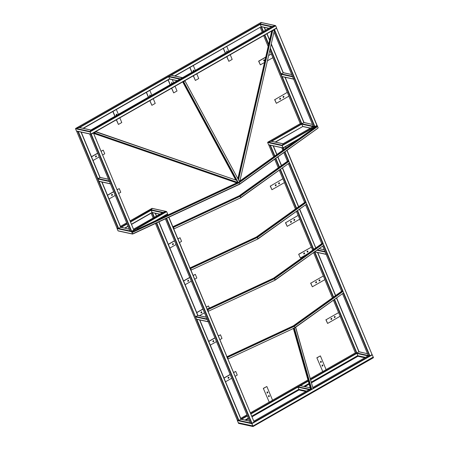 <?xml version="1.0" encoding="UTF-8"?>
<svg xmlns="http://www.w3.org/2000/svg" width="449" height="449" viewBox="0 0 449 449"><rect width="100%" height="100%" fill="white"/><g stroke="black" fill="none" stroke-linecap="round" stroke-linejoin="round"><path stroke-width="0.67" d="M293.298 328.146L310.669 389.384L311.769 389.429L313.037 388.581L295.666 327.343L293.887 328.275M295.565 327.321L313.037 388.581M294.084 328.185L295.425 327.422M184.258 80.73L184.859 81.061L183.287 81.841L182.586 81.69M239.598 181.89L184.96 80.882L239.598 181.89L237.925 182.85M182.754 81.595L183.45 81.746L184.758 81.039L184.09 80.826M274.131 29.353L274.524 29.685L274.26 29.954L272.201 31.009L271.802 30.684M274.524 29.685L239.637 181.963L274.524 29.685M272.038 30.554L272.431 30.88L274.204 29.903L273.896 29.488M272.201 31.009L238.217 179.342L239.536 181.531M239.497 181.705L238.357 179.606M95.036 131.731L95.906 131.911L93.718 133.044L92.713 133.061M236.544 180.296L95.906 131.911L236.544 180.296L237.964 182.923L93.718 133.044M92.943 132.932L94.138 132.842L95.811 131.849L94.806 131.866M239.693 184.225L133.258 233.806L132.472 233.935L131.546 231.286L132.691 234.03L131.939 232.649L239.154 182.704L238.89 182.401L239.154 182.704L317.634 126.495L316.551 126.775L311.679 129.581L239.873 181.014M138.399 228.956L132.792 231.819L131.939 232.649M236.786 182.883L137.315 229.237L236.808 182.889M133.555 233.654L239.654 184.23L239.154 182.704L239.654 184.23L317.662 128.386L239.699 184.225M317.314 128.605L318.167 127.774L317.634 126.495M239.861 181.048L311.174 130.188M343.12 291.356L294.336 326.294L294.87 327.579L343.62 292.877L342.856 291.047L342.155 290.896L293.371 325.834L294.336 326.294L294.83 327.821L228.182 358.863L227.486 358.712M293.332 326.075L226.723 356.882L227.688 357.342L228.182 358.863L294.83 327.821L343.62 292.877M227.407 358.532L228.109 358.684L227.587 357.32L226.796 357.067M227.688 357.342L294.336 326.294L293.371 325.834M323.297 243.734L274.513 278.677L275.046 279.957L323.796 245.255L323.033 243.425L322.331 243.274L273.548 278.217L274.513 278.677L275.012 280.198L208.364 311.247L207.663 311.095M273.514 278.459L206.899 309.26L207.865 309.72L208.364 311.247L275.012 280.198L323.796 245.255M207.584 310.91L208.297 310.983L207.764 309.698L206.978 309.445M207.865 309.72L274.513 278.677L273.548 278.217M306.145 202.521L257.361 237.465L257.894 238.75L306.645 204.048L306.145 202.521L305.18 202.061L256.396 237.005L257.361 237.465L257.855 238.991L191.207 270.034L190.505 269.883M256.357 237.246L189.747 268.053L190.707 268.513L191.207 270.034L257.855 238.991L306.645 204.048M190.432 269.703L191.134 269.855L190.612 268.491L189.82 268.238M190.707 268.513L257.361 237.465L256.396 237.005M288.988 161.314L240.204 196.258L240.737 197.538L289.487 162.841L288.724 161.006L288.028 160.854L239.238 195.798L240.204 196.258L240.703 197.779L174.055 228.827L173.353 228.676M239.205 196.039L172.59 226.84L173.555 227.301L174.055 228.827L240.703 197.779L289.487 162.841M173.275 228.49L173.988 228.563L173.37 227.177L172.669 227.026M173.555 227.301L240.204 196.258L239.238 195.798M371.794 354.693L372.305 354.856L251.855 423.71L251.844 423.261L251.855 423.71L237.358 420.55L237.644 420.163L237.358 420.55L238.273 422.75L252.77 425.91L251.855 423.71L252.989 426.011L373.22 357.05L372.305 354.856L371.794 354.693L372.305 354.856L373.22 357.05L372.939 357.438L252.989 426.011M268.783 144.87L283.167 148.007L285.351 146.761M285.906 148.041L285.513 146.666L283.403 147.99L281.955 147.676L282.842 150.235M286.9 150.415L372.047 354.547L369.931 355.872L368.376 355.731L342.548 293.674M356.747 352.993L357.887 355.743L356.747 352.993L368.629 355.586M240.81 419.271L241.321 419.433L240.81 419.271M238.784 422.913L238.273 422.75L238.784 422.913M357.887 355.743L365.508 357.353M367.535 353.761L359.004 351.702L356.888 353.026L355.333 352.886L340.101 316.281L355.299 352.858M270.36 145.145L268.805 145.005L273.705 156.78L268.766 144.982M237.358 420.55L238.273 422.75M167.404 214.19L165.232 215.43M165.389 218.837L250.435 423.154L251.99 423.295L254.1 421.97L168.723 217.288M165.064 215.526L167.466 214.268L167.78 215.026M249.588 421.184L241.062 419.125L238.947 420.449L237.392 420.309L155.455 223.467M152.413 212.568L152.02 212.68L154.024 217.501M298.512 139.01L283.038 147.861L282.124 145.661L283.257 147.957L268.547 144.701L269.052 144.864L268.547 144.701L267.632 142.501L267.913 142.114L271.589 141.384L267.913 142.114L300.28 123.61L301.84 123.75L303.951 122.425L312.482 124.485M283.184 143.91L282.124 145.661L282.96 143.809L271.078 141.222L301.694 123.716L301.7 124.165L301.694 123.716L313.576 126.309L282.96 143.809M317.886 128.161L318.167 127.774L317.252 125.58L316.741 125.417L317.252 125.58L318.167 127.774L317.886 128.161L239.687 183.989L132.472 233.935L117.975 230.769L118.485 230.932L117.975 230.769L117.06 228.575L117.975 230.769M302.839 126.466L301.7 124.165L302.839 126.466L275.186 142.047M316.741 125.417L317.252 125.58L282.124 145.661L267.632 142.501L268.547 144.701M274.244 29.539L276.421 28.298M316.994 125.271L276.59 28.203L316.887 125.445L314.884 126.596L313.323 126.455L274.013 32.002M276.59 28.203L274.081 29.634M263.041 31.61L261.043 26.805L261.43 26.676M261.211 22.602L260.151 24.347L261.284 26.648L260.151 24.347L261.211 22.602M91.063 130.165L272.027 26.491L271.746 26.878L272.027 26.491L275.703 25.761L275.192 25.599L275.703 25.761L276.618 27.956L276.337 28.343L276.618 27.956L275.703 25.761L90.002 131.916L89.996 131.467L91.141 134.212L90.002 131.916L75.511 128.756L75.791 128.369L78.962 127.471L79.473 127.634L75.791 128.369L75.511 128.756L75.791 128.369L89.996 131.467L90.844 130.064L89.996 131.467L275.192 25.599L271.746 26.878L260.151 24.347L171.221 75.191M91.141 134.212L276.618 27.956L90.917 134.111L76.425 130.951L75.511 128.756L76.425 130.951L76.936 131.114L76.425 130.951M261.284 26.648L174.661 75.937M93.229 133.016L91.057 134.262L76.667 131.125M93.398 132.921L91.287 134.245L89.727 134.105L130.137 231.173L131.692 231.314L133.808 229.995L93.398 132.921L133.808 229.995M129.29 229.209L120.764 227.149L118.648 228.474L117.094 228.328L76.684 131.26L78.244 131.4M121.022 227.452L120.512 227.289L121.022 227.452M117.346 228.187L117.06 228.575L117.346 228.187M152.267 212.54L151.133 210.239L151.975 208.392L166.175 211.49L163.009 212.383L166.686 211.653L166.175 211.49L166.686 211.653L167.6 213.847L167.32 214.235L157.807 219.673M133.521 229.243L162.729 212.77L163.009 212.383L162.729 212.77L151.133 210.239L152.048 212.439L159.889 214.151M152.015 208.347L130.047 220.902L152.194 208.488L151.133 210.239L130.513 222.025M117.06 228.575L131.557 231.735L166.686 211.653L167.6 213.847L155.674 220.667M171.063 75.275L168.695 76.291L168.555 76.712L169.834 79.041M170.699 75.146L182.659 77.806L182.294 77.671L180.15 79.237L168.555 76.712L79.625 127.55M300.291 385.719L297.917 386.735L297.782 387.156L299.062 389.485M310.45 388.727L309.378 389.681L297.782 387.156L250.811 414.006M315.995 248.067L313.626 249.083L313.514 249.565M325.216 251.614L325.082 252.035L326.361 254.364M283.437 72.822L281.063 73.838L281.843 76.459L282.208 76.588M270.332 48.06L281.063 73.838L292.658 76.369L292.518 76.79L293.798 79.119M208.42 321.787L207.141 319.458L207.275 319.037L195.68 316.511L198.054 315.49M208.055 321.652L196.46 319.127L196.825 319.256L196.46 319.127L156.707 222.884M110.611 183.837L110.246 183.708L109.466 181.093L97.871 178.562L100.245 177.546M110.246 183.708L98.651 181.177L99.016 181.312L97.736 178.983L97.871 178.562L78.272 131.478M253.034 426.55L251.586 426.236L251.434 425.865L253.034 426.55L373.489 357.69L373.338 357.325L252.882 426.185M238.391 423.025L238.542 423.39L251.586 426.236L251.597 425.775L239.839 423.34L239.991 423.704L240.002 423.244L238.554 422.93M245.923 420.315L248.589 418.788M251.996 416.84L298.961 389.996L298.972 389.536L251.844 416.476M304.893 386.606L309.153 384.17M311.449 382.857L357.937 356.281L364.768 357.774M245.345 420.191L248.437 418.423M304.321 386.477L309.047 383.777M311.337 382.464L358.1 355.737M357.937 356.281L357.786 355.917L365.194 357.533M306.218 391.242L298.81 389.625M305.797 391.483L298.961 389.996M267.048 391.943L267.413 391.882C268.025 392.437 267.941 392.841 267.144 393.099L267.048 391.943M267.048 393.066C267.722 392.785 267.812 392.387 267.312 391.87M268.575 395.603L268.934 395.547C269.552 396.102 269.462 396.506 268.67 396.764L268.575 395.603M268.575 396.731C269.248 396.45 269.333 396.052 268.833 395.535M263.507 388.407L266.852 386.499L272.571 400.233L269.226 402.147L263.316 388.368L269.226 402.147M263.316 388.368L266.852 386.499M320.586 361.338L320.945 361.277C321.563 361.832 321.473 362.236 320.681 362.495L320.586 361.338M320.586 362.466C321.26 362.18 321.344 361.782 320.844 361.265M322.107 365.003L322.472 364.942C323.089 365.497 322.999 365.901 322.202 366.159L322.107 365.003M322.107 366.126C322.78 365.845 322.87 365.447 322.371 364.93M317.045 357.808L320.39 355.894L326.109 369.628L322.758 371.542L316.848 357.763L322.758 371.542M316.848 357.763L320.39 355.894M212.787 341.448L213.427 340.55C214.033 341.117 213.943 341.526 213.157 341.768L212.787 341.448M213.062 341.74C213.724 341.487 213.808 341.088 213.326 340.538M208.768 341.481L214.942 337.951M218.343 336.004L220.476 334.786L222.002 338.451L219.87 339.669M218.293 335.88L220.476 334.786M214.891 337.828L208.712 341.358M216.469 341.61L210.289 345.141M172.382 244.374L173.017 243.481C173.623 244.048 173.538 244.452 172.753 244.699L172.382 244.374M172.657 244.666C173.32 244.419 173.404 244.015 172.921 243.47M168.358 244.408L174.532 240.877M177.939 238.93L180.066 237.717L181.592 241.377L179.465 242.595M177.888 238.812L180.066 237.717M174.481 240.754L168.308 244.284M176.059 244.542L169.885 248.073M229.041 377.502L228.406 378.4C227.8 377.834 227.89 377.429 228.67 377.182L229.041 377.502M228.311 378.367L228.85 377.463L228.575 377.171M233.542 372.513L235.725 371.418L237.246 375.078L235.119 376.296M231.712 378.243L225.538 381.773M224.012 378.109L230.191 374.578M233.592 372.636L235.725 371.418M230.135 374.455L223.961 377.985M200.832 312.611L201.466 311.713C202.072 312.279 201.983 312.689 201.197 312.931L200.832 312.611M201.107 312.902C201.764 312.65 201.854 312.251 201.365 311.707M196.769 312.667L202.948 309.137M206.349 307.189L208.516 305.949L209.402 308.081M206.299 307.065L208.516 305.949M202.897 309.013L196.718 312.543M204.469 312.796L199.44 315.675M96.546 156.224L95.912 157.116C95.3 156.549 95.39 156.145 96.176 155.898L96.546 156.224M95.817 157.088L96.35 156.179L96.075 155.887M101.047 151.229L103.225 150.134L104.752 153.799L102.619 155.017M99.218 156.959L93.044 160.489M91.517 156.83L97.691 153.3M101.098 151.352L103.225 150.134M97.641 153.176L91.467 156.707M335.274 316.775L334.64 317.673C334.034 317.106 334.123 316.697 334.903 316.455L335.274 316.775M334.544 317.639L335.083 316.736L334.808 316.444M331.929 318.689L331.295 319.581C330.689 319.014 330.773 318.61 331.558 318.369L331.929 318.689M331.199 319.553L331.732 318.644L331.463 318.358M338.613 312.599L340.134 316.264L327.59 323.437L326.064 319.772L338.613 312.599L326.064 319.772M325.873 319.733L327.59 323.437M320.025 280.142L319.391 281.04C318.784 280.473 318.874 280.069 319.66 279.822L320.025 280.142M319.295 281.007L319.834 280.103L319.559 279.811M316.68 282.056L316.045 282.954C315.439 282.387 315.529 281.983 316.315 281.736L316.68 282.056M315.95 282.921L316.489 282.017L316.214 281.725M323.364 275.972L324.885 279.632L312.341 286.804L310.815 283.145L323.364 275.972L310.815 283.145M310.624 283.1L312.341 286.804M307.341 252.175L307.874 251.266L307.599 250.974M308.065 251.311L307.43 252.203C306.824 251.636 306.914 251.232 307.7 250.985L308.065 251.311M303.99 254.083L304.529 253.18L304.254 252.888M304.719 253.219L304.085 254.117C303.479 253.55 303.569 253.146 304.355 252.899L304.719 253.219M298.854 254.308L311.404 247.135L298.664 254.263L300.381 257.967L298.664 254.263M311.404 247.135L312.667 250.172M307.301 254.016L300.381 257.967M294.87 219.707L294.235 220.599C293.624 220.032 293.713 219.628 294.499 219.381L294.87 219.707M294.14 220.571L294.673 219.662L294.398 219.37M291.519 221.615L290.885 222.513C290.279 221.946 290.368 221.542 291.154 221.295L291.519 221.615M290.795 222.48L291.328 221.576L291.053 221.284M298.203 215.531L299.73 219.191L287.18 226.363L285.659 222.704L298.013 215.486L285.659 222.704M285.463 222.659L287.18 226.363M279.62 183.074L278.986 183.967C278.38 183.4 278.464 182.996 279.25 182.754L279.62 183.074M278.891 183.938L279.424 183.029L279.155 182.743M276.275 184.988L275.641 185.88C275.029 185.314 275.119 184.909 275.905 184.662L276.275 184.988M275.546 185.852L276.079 184.943L275.804 184.651M282.954 178.898L284.481 182.563L271.931 189.736L270.41 186.071L282.763 178.859L270.41 186.071M270.214 186.032L271.931 189.736M284.032 96.658L283.398 97.551C282.791 96.984 282.881 96.58 283.667 96.339L284.032 96.658M283.302 97.523L283.841 96.614L283.566 96.327M280.687 98.572L280.053 99.465C279.446 98.898 279.536 98.494 280.322 98.247L280.687 98.572M279.957 99.437L280.496 98.527L280.221 98.236M287.371 92.483L288.898 96.148L276.348 103.321L274.822 99.656L287.175 92.443L274.822 99.656M274.631 99.616L276.348 103.321M268.014 58.174L267.829 58.976M264.68 60.11L264.046 61.002C263.434 60.435 263.524 60.031 264.309 59.784L264.68 60.11M263.95 60.974L264.483 60.065L264.208 59.773M268.648 55.418L271.359 54.02L272.885 57.685L267.408 60.811M264.506 62.473L260.336 64.858L258.815 61.193L265.701 57.259M265.741 57.079L258.618 61.154L260.336 64.858M268.603 55.597L271.359 54.02M226.868 52.286L226.661 51.119L227.02 51.063L227.317 52.033M226.661 52.247C227.334 51.966 227.424 51.562 226.925 51.051M226.767 46.399L228.766 51.203M230.23 54.722L232.184 59.414L228.838 61.322L226.885 56.636M226.739 56.714L228.838 61.322M225.42 53.117L223.422 48.312M223.276 48.391L225.28 53.195M193.407 71.413L193.199 70.246L193.564 70.184L193.861 71.155M193.205 71.374C193.873 71.088 193.962 70.689 193.463 70.173M195.489 74.579L194.709 75.028M194.726 75.034L195.22 74.736M193.306 65.526L195.304 70.33M196.769 73.849L198.722 78.541L195.377 80.45L193.424 75.758M193.283 75.842L195.377 80.45M191.959 72.244L189.961 67.44M189.82 67.518L191.818 72.323M171.501 83.817C172.175 83.536 172.264 83.132 171.765 82.622M171.647 83.856L171.501 82.689L171.86 82.633L172.197 83.542M173.028 87.482L173.544 87.123M173.797 86.983L172.972 87.454M168.106 79.933L170.104 84.738M171.569 88.257L173.679 92.892L171.714 88.172M170.25 84.653L168.246 79.849M175.059 86.259L177.024 90.984L173.679 92.892M172.304 79.647L173.595 82.745M149.91 96.282L149.702 95.109L150.067 95.053L150.359 96.024M149.702 96.238C150.376 95.957 150.466 95.558 149.966 95.042M151.992 99.448L151.212 99.891M151.229 99.903L151.723 99.599M149.809 90.389L151.807 95.194M153.272 98.713L155.225 103.405L151.88 105.319L149.927 100.627M149.786 100.705L151.88 105.319M148.462 97.107L146.464 92.303M146.323 92.387L148.322 97.192M116.454 115.41L116.246 114.237L116.605 114.181L116.903 115.152M116.246 115.365C116.92 115.084 117.004 114.686 116.504 114.169M118.53 118.575L117.75 119.019M117.773 119.03L118.261 118.727M116.353 109.517L118.351 114.321M119.816 117.84L121.769 122.532L118.424 124.446L116.471 119.754M116.325 119.832L118.424 124.446M115.006 116.235L113.002 111.431M112.862 111.515L114.86 116.319M187.631 281.007L188.266 280.109C188.872 280.676 188.782 281.085 187.996 281.327L187.631 281.007M187.907 281.298C188.563 281.046 188.653 280.647 188.165 280.097M183.607 281.04L189.781 277.51M193.188 275.563L195.315 274.345L196.842 278.01L194.709 279.227M193.137 275.439L195.315 274.345M189.731 277.387L183.557 280.917M191.308 281.175L185.134 284.7M112.553 194.686L111.919 195.579C111.313 195.012 111.403 194.608 112.188 194.361L112.553 194.686M111.823 195.551L112.362 194.642L112.087 194.35M117.054 189.691L119.238 188.597L120.764 192.262L118.631 193.48M115.23 195.422L109.051 198.952M107.53 195.293L113.704 191.762M117.105 189.815L119.238 188.597M113.653 191.639L107.474 195.169M311.365 389.536L293.994 328.298M311.769 389.429L294.398 328.185M182.698 81.892L235.776 180.021M183.287 81.841L236.539 180.285M183.686 81.729L238.324 182.737M273.828 29.797L273.738 30.173M273.671 29.887L273.587 30.257M272.633 30.88L238.537 179.695M271.735 30.998L237.891 178.696M95.098 131.967L95.452 132.09M94.952 132.051L95.306 132.174M94.279 132.837L237.858 182.485M237.386 183.097L93.617 133.387L237.398 183.091M132.792 231.819L237.852 182.883M239.682 181.828L316.551 126.775M342.856 291.047L294.073 325.991L227.418 357.034M227.929 358.145L227.621 358.285M227.98 358.263L227.671 358.409M323.033 243.425L274.249 278.369L207.601 309.417M208.106 310.523L207.797 310.669M208.156 310.646L207.848 310.787M305.881 202.218L257.092 237.162L190.443 268.205M190.954 269.316L190.645 269.456M191.005 269.434L190.696 269.58M288.724 161.006L239.94 195.949L173.292 226.998M173.797 228.103L173.494 228.249M173.847 228.227L173.538 228.367M253.814 421.218L310.478 388.828M368.36 355.72L312.768 387.504L368.376 355.731M254.123 421.959L310.983 389.451M312.992 388.306L369.538 355.984L343.356 293.09M341.56 291.294L322.724 246.052M321.737 243.678L305.573 204.845M304.579 202.465L288.415 163.632M287.427 161.258L283.83 152.615M342.475 290.963L323.538 245.468M322.651 243.341L306.381 204.261M305.494 202.134L289.229 163.049M288.342 160.922L284.644 152.031M283.65 149.657L283.005 148.103M372.047 354.547L287.034 150.32M286.047 147.94L285.542 146.733M369.931 355.872L343.693 292.827M342.991 291.143L323.869 245.205M323.168 243.526L306.712 203.998M306.016 202.314L289.56 162.785M288.859 161.107L284.98 151.79M283.993 149.41L283.403 147.99M310.59 379.832L356.753 353.442L368.348 355.973M241.472 419.344L247.41 415.948M300.443 385.635L308.295 381.145M241.079 419.113L247.259 415.583M250.66 413.636L308.188 380.752M310.478 379.439L356.495 353.139L334.224 299.635M244.918 420.096L248.325 418.148M251.726 416.201L298.697 389.35L306.538 391.062M303.889 386.381L308.963 383.485M311.252 382.172L357.668 355.642M245.205 420.157L248.398 418.328M298.854 389.507L251.81 416.397L298.838 389.496M304.175 386.449L309.019 383.676M311.309 382.368L357.802 355.793M240.776 418.373L246.95 414.842M269.153 402.13L250.346 412.884L269.175 402.136M272.56 400.205L307.963 379.966M322.691 371.525L310.253 378.636L322.713 371.531M326.092 369.6L355.333 352.886L326.086 369.583M356.888 353.026L334.561 299.388M333.573 297.014L314.8 251.911M314.053 249.178L313.626 249.083L297.586 210.559M296.598 208.184L280.434 169.352M279.446 166.972L275.849 158.334M274.861 155.955L270.388 145.223M358.897 351.876L336.481 298.018M335.487 295.644L317.533 252.506M315.748 247.966L299.5 209.189M298.512 206.815L282.348 167.977M281.36 165.602L277.763 156.959M276.775 154.585L273.121 145.818M333.237 297.255L314.401 252.012M313.413 249.638L297.249 210.806M296.256 208.426L280.092 169.593M279.104 167.219L275.506 158.576M274.519 156.201L269.961 145.257M338.563 312.588L333.411 300.213M332.423 297.839L324.851 279.654M323.314 275.961L313.587 252.596M311.309 247.113L299.691 219.213L311.275 247.107M298.153 215.52L296.435 211.384L298.125 215.514M295.448 209.01L284.447 182.58M282.909 178.887L279.284 170.177M278.29 167.803L274.693 159.159M359.004 351.702L336.615 297.917M335.627 295.543L317.729 252.546M315.799 247.904L299.64 209.088M298.652 206.714L282.488 167.881M281.495 165.501L277.897 156.864M273.351 145.869L276.932 154.473L273.323 145.863M250.312 422.93L238.947 420.449L196.853 319.334M167.6 214.156L167.932 214.959M168.875 217.215L254.1 421.97M164.216 216.031L164.446 216.581M165.069 215.542L165.327 216.171M166.27 218.427L251.592 423.407M165.457 215.413L165.698 215.997M166.641 218.253L251.99 423.295M241.062 419.125L199.788 319.969M197.852 315.327L158.94 221.845M157.997 219.583L167.443 214.184M156.533 216.064L155.376 213.286M240.956 419.299L199.592 319.929M206.321 317.247L197.689 315.361L158.789 221.913M156.392 216.149L155.18 213.241M154.383 217.294L152.447 212.646M238.548 420.561L156.336 223.058M151.15 213.196L153.154 218.001L151.173 213.185M274.384 30.369L314.485 126.708L282.112 145.212L267.913 142.114M296.952 140.133L283.257 147.957M313.295 126.697L301.7 124.165L271.589 141.384M310.304 128.161L302.744 126.517L275.473 142.108M302.615 126.365L310.455 128.077M314.884 126.596L274.474 29.522M264.506 35.129L268.547 44.833M270.175 48.745L301.442 123.862M260.19 27.294L262.188 32.098M263.653 35.611L268.171 46.466M269.798 50.378L271.314 54.009M272.852 57.702L287.321 92.472M300.246 123.587L288.836 96.181L300.28 123.61L267.789 142.165M261.464 26.755L263.4 31.408M264.865 34.921L268.704 44.148M282.236 76.661L301.84 123.75M264.197 27.35L265.404 30.257M266.869 33.776L269.585 40.298M271.213 44.21L283.072 72.693L291.704 74.579M284.969 77.262L303.844 122.599M264.394 27.395L265.55 30.173M267.015 33.692L269.647 40.017M271.28 43.935L283.235 72.659M285.166 77.301L303.951 122.425M272.027 26.491L260.145 23.898L78.962 127.471L90.844 130.064M268.906 28.259L261.065 26.547M275.192 25.599L260.992 22.501L75.791 128.369M177.31 80.618L169.469 78.906L83.071 128.302M268.755 28.343L261.195 26.699L174.947 76.004M169.61 79.052L83.357 128.363M90.889 134.358L131.293 231.426M91.287 134.245L131.692 231.314M120.764 227.149L101.979 182.025M100.048 177.383L81.202 132.113M120.658 227.323L101.783 181.98M108.512 179.297L99.88 177.417L81.005 132.073M130.014 230.949L118.648 228.474L99.049 181.385M118.25 228.58L77.845 131.512M166.175 211.49L133.824 229.983M124.62 228.12L128.027 226.173M131.428 224.225L152.048 212.439M124.906 228.182L128.1 226.352M152.205 212.59L131.512 224.421L152.183 212.59M121.174 227.368L127.112 223.972M120.781 227.138L126.96 223.608M130.362 221.66L151.128 209.79L163.009 212.383M120.478 226.397L126.652 222.867M180.285 78.822L168.695 76.291M310.192 387.829L299.926 385.59M309.513 389.266L297.917 386.735M324.268 249.824L319.048 248.684M324.992 251.563L317.353 249.897M325.082 252.035L316.876 250.245M325.996 254.229L314.401 251.704M292.518 76.79L280.928 74.259M293.433 78.985L281.843 76.459M195.545 316.927L207.141 319.458M97.736 178.983L109.332 181.508M310.624 389.356L293.253 328.118M313.082 388.61L295.711 327.372M182.676 81.903L235.747 180.01M184.994 80.904L239.637 181.912M271.712 31.003L237.88 178.674M274.535 29.713L239.659 181.935M96.086 131.72L236.578 180.296M342.11 290.901L293.32 325.845M343.665 292.871L294.881 327.815L228.221 358.863M226.683 356.882L293.332 325.839M322.287 243.279L273.503 278.223L206.86 309.266M323.841 245.249L275.057 280.193M208.403 311.241L275.052 280.198M305.135 202.072L256.345 237.016L189.708 268.053M306.689 204.042L257.906 238.986L191.246 270.034M287.977 160.86L239.194 195.803L172.551 226.846M289.538 162.83L240.748 197.773L174.094 228.827M253.808 421.201L310.472 388.812M252.95 426.05L373.057 357.387M281.809 147.828L282.819 150.252M283.807 152.626L287.405 161.27M288.398 163.649L304.562 202.482M305.55 204.856L321.714 243.689M322.702 246.069L341.537 291.311M342.525 293.685L368.343 355.703M285.553 146.694L286.069 147.929M287.057 150.303L372.086 354.57M357.797 355.788L365.357 357.438M358.976 351.825L367.501 353.683M245.227 420.163L248.409 418.345M304.197 386.454L309.019 383.693M311.314 382.385L357.825 355.793M240.765 418.356L246.944 414.825M272.554 400.188L307.958 379.949M274.676 159.171L278.273 167.814M279.261 170.193L282.876 178.882M284.425 182.597L295.425 209.026M313.57 252.607L323.286 275.955M324.829 279.665L332.4 297.855M333.388 300.229L338.535 312.583M277.92 156.847L281.517 165.49M282.505 167.864L298.669 206.697M299.663 209.077L315.821 247.91M317.757 252.557L335.65 295.526M336.638 297.906L359.043 351.724M241.079 419.259L249.554 421.106M238.514 422.919L252.899 426.056M250.396 423.126L165.367 218.848M164.424 216.592L164.194 216.042M254.14 421.993L168.897 217.204M167.954 214.948L167.606 214.117M155.405 213.292L156.555 216.053M158.963 221.834L197.88 315.333L206.293 317.168M199.816 319.98L241.096 419.147M155.433 223.479L237.353 420.281M282.999 143.77L313.458 126.36M283.218 148.002L296.823 140.223M275.495 142.114L302.772 126.523M303.922 122.549L312.448 124.412M274.002 32.047L313.29 126.433M276.623 28.225L317.033 125.293M303.99 122.454L285.199 77.312M291.67 74.5L283.252 72.665L271.286 43.89M269.658 39.978L267.037 33.681M265.572 30.162L264.422 27.4M287.293 92.466L272.829 57.719M271.28 54.003L269.793 50.423M268.16 46.511L263.63 35.628M262.165 32.109L260.167 27.305M261.082 22.45L275.462 25.587M90.883 130.025L271.909 26.542M91.102 134.257L276.455 28.293M83.379 128.369L169.632 79.063M174.975 76.004L261.223 26.704M75.673 128.42L261.032 22.456M79.232 127.465L90.934 130.014M130.098 231.151L89.693 134.083M133.841 230.017L93.437 132.943M81.235 132.124L100.076 177.389L108.484 179.224M102.007 182.03L120.798 227.172M76.65 131.237L117.054 228.305M120.781 227.284L129.256 229.13M118.216 230.943L132.601 234.081M162.892 212.433L133.51 229.226M128.111 226.369L124.929 228.187M126.646 222.85L120.467 226.38M152.177 212.585L159.737 214.235M152.065 208.342L166.45 211.479M271.348 141.21L283.05 143.764M170.878 75.112L182.474 77.643M169.655 79.069L177.159 80.708M300.106 385.562L310.175 387.756M298.882 389.513L306.381 391.152M319.127 248.628L324.234 249.745M314.586 251.861L326.182 254.392M282.028 76.616L293.618 79.147M208.235 321.815L196.645 319.284M110.432 183.866L98.836 181.34"/></g></svg>
